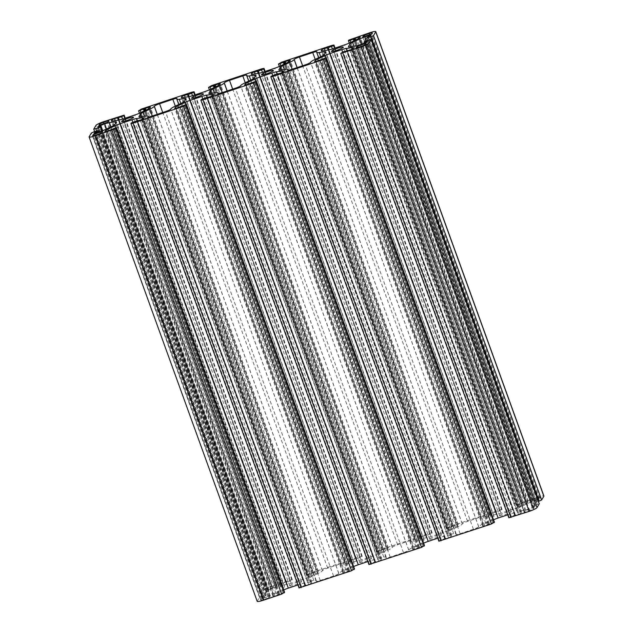 <?xml version="1.0" encoding="UTF-8"?>
<svg xmlns="http://www.w3.org/2000/svg" width="633" height="633" viewBox="0 0 633 633"><rect width="100%" height="100%" fill="white"/><g stroke="black" fill="none" stroke-linecap="round" stroke-linejoin="round"><path stroke-width="0.47" stroke-dasharray="3.17 2.37" d="M317.972 573.561L311.286 576.766A7.485 1.06 -19.9 0 0 308.627 578.451L307.147 580.912A7.485 1.06 -19.9 0 0 307.1 581.118A7.485 1.06 -19.9 0 0 308.587 581.229L313.818 580.445A12.47 1.764 160.1 0 1 316.294 580.627A12.47 1.764 160.1 0 1 316.223 580.975L316.168 581.07A4.993 0.704 -19.9 0 0 316.144 581.205A4.993 0.704 -19.9 0 0 320.258 580.453L333.551 576.014A4.993 0.704 -19.9 0 0 338.782 573.506L338.837 573.419A12.47 1.764 160.1 0 1 343.26 570.602L349.954 567.405A7.485 1.06 -19.9 0 0 352.605 565.712L354.092 563.259A7.485 1.06 -19.9 0 0 354.132 563.046A7.485 1.06 -19.9 0 0 352.644 562.943L347.414 563.726A12.47 1.764 160.1 0 1 344.938 563.536A12.47 1.764 160.1 0 1 345.009 563.188L345.064 563.101A4.993 0.704 -19.9 0 0 345.096 562.959A4.993 0.704 -19.9 0 0 340.973 563.71L327.688 568.149A4.993 0.704 -19.9 0 0 322.45 570.657L322.395 570.752A12.47 1.764 160.1 0 1 317.972 573.561L152.331 115.981M378.526 557.847L383.756 557.064A12.47 1.764 160.1 0 1 386.233 557.246A12.47 1.764 160.1 0 1 386.162 557.602L386.106 557.689A4.993 0.704 -19.9 0 0 386.083 557.831A4.993 0.704 -19.9 0 0 390.205 557.08L403.49 552.633A4.993 0.704 -19.9 0 0 408.72 550.132L408.776 550.037A12.47 1.764 160.1 0 1 413.199 547.229L419.893 544.024A7.485 1.06 -19.9 0 0 422.543 542.339L424.031 539.878A7.485 1.06 -19.9 0 0 424.07 539.672A7.485 1.06 -19.9 0 0 422.583 539.561L417.353 540.345A12.47 1.764 160.1 0 1 414.876 540.163A12.47 1.764 160.1 0 1 414.947 539.814L415.003 539.72A4.993 0.704 -19.9 0 0 415.034 539.577A4.993 0.704 -19.9 0 0 410.912 540.337L397.627 544.776A4.993 0.704 -19.9 0 0 392.389 547.276L392.333 547.371A12.47 1.764 160.1 0 1 387.91 550.188L381.224 553.384A7.485 1.06 -19.9 0 0 378.566 555.078L377.086 557.531A7.485 1.06 -19.9 0 0 377.046 557.736A7.485 1.06 -19.9 0 0 378.526 557.847L210.417 93.439M457.849 526.806L451.163 530.011A7.485 1.06 -19.9 0 0 448.504 531.696L447.025 534.149A7.485 1.06 -19.9 0 0 446.985 534.363A7.485 1.06 -19.9 0 0 448.473 534.474L453.703 533.69A12.47 1.764 160.1 0 1 456.179 533.872A12.47 1.764 160.1 0 1 456.1 534.22L456.053 534.315A4.993 0.704 -19.9 0 0 456.021 534.45A4.993 0.704 -19.9 0 0 460.144 533.698L473.429 529.259A4.993 0.704 -19.9 0 0 478.667 526.751L478.714 526.664A12.47 1.764 160.1 0 1 483.145 523.847L489.831 520.643A7.485 1.06 -19.9 0 0 492.49 518.957L493.969 516.504A7.485 1.06 -19.9 0 0 494.009 516.291A7.485 1.06 -19.9 0 0 492.521 516.18L487.291 516.963A12.47 1.764 160.1 0 1 484.815 516.781A12.47 1.764 160.1 0 1 484.886 516.433L484.941 516.346A4.993 0.704 -19.9 0 0 484.973 516.204A4.993 0.704 -19.9 0 0 480.851 516.955L467.565 521.394A4.993 0.704 -19.9 0 0 462.327 523.902L462.272 523.989A12.47 1.764 160.1 0 1 457.849 526.806L292.209 69.226M533.516 508.797L534.102 507.808L533.484 507.919L525.121 510.823L524.187 512.382L529.592 510.673A3.743 0.53 -19.9 0 0 533.516 508.797L365.399 44.389M539.783 498.408L540.368 497.443A3.743 0.53 -19.9 0 0 540.384 497.332A3.743 0.53 -19.9 0 0 537.298 497.902L531.736 499.872L530.802 501.431L539.783 498.408L371.666 34M269.381 597.536L270.315 595.977L269.698 596.096L262.117 598.628L260.749 599.973A3.743 0.53 -19.9 0 0 260.725 600.076A3.743 0.53 -19.9 0 0 263.819 599.514L269.381 597.536L101.264 133.128M275.988 586.585L276.922 585.027L271.525 586.736A3.743 0.53 -19.9 0 0 267.601 588.611L267.015 589.608L267.632 589.489L275.988 586.585L107.879 122.177M257.212 601.35A7.485 1.06 160.1 0 1 257.251 601.144L259.483 597.441L262.102 596.183L266.319 595.028L262.102 597.781L268.107 596.088A7.485 1.06 -19.9 0 0 273.298 594.015L280.387 590.629A7.485 1.06 -19.9 0 0 283.038 588.935L284.478 586.554A7.485 1.06 -19.9 0 0 284.518 586.348A7.485 1.06 -19.9 0 0 283.038 586.237L277.499 587.068A7.485 1.06 -19.9 0 0 272.799 588.302L266.24 590.874L265.876 591.483L268.978 590.636L268.574 591.325L261.856 593.556L264.103 589.782A7.485 1.06 160.1 0 1 271.953 586.023L292.256 579.551L289.835 581.141L282.658 583.017L280.039 584.267L279.557 585.066A7.485 1.06 -19.9 0 0 279.517 585.28A7.485 1.06 -19.9 0 0 281.005 585.39L286.535 584.56A7.485 1.06 -19.9 0 0 291.235 583.325L302.978 579.401A7.485 1.06 -19.9 0 0 308.168 577.328L315.258 573.941A7.485 1.06 -19.9 0 0 317.908 572.248L318.407 571.377L316.35 571.757L306.72 575.247L309.664 573.419L360.137 556.549L362.195 556.178L361.87 556.763L356.514 558.86L352.597 559.635L349.978 560.885L349.495 561.693A7.485 1.06 -19.9 0 0 349.456 561.898A7.485 1.06 -19.9 0 0 350.943 562.009L356.482 561.178A7.485 1.06 -19.9 0 0 361.174 559.944L372.916 556.019A7.485 1.06 -19.9 0 0 378.107 553.946L385.196 550.56A7.485 1.06 -19.9 0 0 387.847 548.874L388.346 548.004L386.288 548.376L376.659 551.873L379.602 550.045L430.076 533.168L432.133 532.796L431.809 533.39L426.452 535.478L422.535 536.262L419.924 537.512L419.434 538.311A7.485 1.06 -19.9 0 0 419.394 538.525A7.485 1.06 -19.9 0 0 420.882 538.628L426.42 537.805A7.485 1.06 -19.9 0 0 431.113 536.562L442.855 532.638A7.485 1.06 -19.9 0 0 448.053 530.573L455.135 527.178A7.485 1.06 -19.9 0 0 457.786 525.493L458.284 524.622L456.227 524.994L446.597 528.492L449.541 526.664L500.015 509.794L502.08 509.415L501.747 510.008L496.391 512.097L492.474 512.88L489.863 514.131L489.38 514.938A7.485 1.06 -19.9 0 0 489.333 515.143A7.485 1.06 -19.9 0 0 490.82 515.254L496.359 514.423A7.485 1.06 -19.9 0 0 501.051 513.189L512.793 509.264A7.485 1.06 -19.9 0 0 517.992 507.191L525.073 503.805A7.485 1.06 -19.9 0 0 527.724 502.111L528.223 501.241L526.165 501.621L518.19 504.817L516.544 505.118L516.868 504.541L537.726 497.19A7.485 1.06 160.1 0 1 543.905 496.058M538.382 501.439L534.814 502.325L539.015 499.627L533.01 501.328A7.485 1.06 -19.9 0 0 527.811 503.393L520.73 506.78A7.485 1.06 -19.9 0 0 518.079 508.473L516.639 510.855A7.485 1.06 -19.9 0 0 516.591 511.068A7.485 1.06 -19.9 0 0 518.079 511.171L523.618 510.348A7.485 1.06 -19.9 0 0 528.31 509.106L534.877 506.535L535.241 505.925L532.139 506.772L532.543 506.091L539.205 503.813M499.635 515.586A6.235 0.886 -19.9 0 0 499.603 515.76A6.235 0.886 -19.9 0 0 505.767 514.471A6.235 0.886 -19.9 0 0 511.329 511.511A6.235 0.886 -19.9 0 0 505.672 512.627A6.235 0.886 -19.9 0 0 499.635 515.586M359.758 562.341A6.235 0.886 -19.9 0 0 359.726 562.515A6.235 0.886 -19.9 0 0 365.89 561.226A6.235 0.886 -19.9 0 0 371.452 558.274A6.235 0.886 -19.9 0 0 365.795 559.382A6.235 0.886 -19.9 0 0 359.758 562.341M289.819 585.723A6.235 0.886 -19.9 0 0 289.787 585.897A6.235 0.886 -19.9 0 0 295.951 584.599A6.235 0.886 -19.9 0 0 301.514 581.648A6.235 0.886 -19.9 0 0 295.856 582.764A6.235 0.886 -19.9 0 0 289.819 585.723M429.696 538.968A6.235 0.886 -19.9 0 0 429.665 539.142A6.235 0.886 -19.9 0 0 435.828 537.844A6.235 0.886 -19.9 0 0 441.391 534.893A6.235 0.886 -19.9 0 0 435.733 536.009A6.235 0.886 -19.9 0 0 429.696 538.968M340.76 53.378L508.869 517.786L511.282 516.267L518.459 514.4L521.07 513.141L521.552 512.342A7.485 1.06 -19.9 0 0 521.6 512.137A7.485 1.06 -19.9 0 0 520.112 512.026L514.574 512.849A7.485 1.06 -19.9 0 0 509.881 514.091L507.753 514.803M493.542 519.804A7.485 1.06 -19.9 0 0 492.941 520.081L485.859 523.475A7.485 1.06 -19.9 0 0 483.208 525.161L482.71 526.031L484.767 525.659L494.349 522.122M270.813 76.759L438.93 541.168L441.336 539.648L448.512 537.773L451.131 536.523L451.614 535.724A7.485 1.06 -19.9 0 0 451.661 535.51A7.485 1.06 -19.9 0 0 450.174 535.399L444.635 536.23A7.485 1.06 -19.9 0 0 439.943 537.464L437.807 538.177M423.604 543.185A7.485 1.06 -19.9 0 0 423.002 543.462L415.921 546.849A7.485 1.06 -19.9 0 0 413.27 548.542L412.771 549.412L414.829 549.033L424.411 545.504M200.875 100.133L368.992 564.549L371.397 563.022L378.574 561.155L381.193 559.896L381.675 559.097A7.485 1.06 -19.9 0 0 381.723 558.892A7.485 1.06 -19.9 0 0 380.235 558.781L374.696 559.612A7.485 1.06 -19.9 0 0 370.004 560.846L367.868 561.558M353.657 566.559A7.485 1.06 -19.9 0 0 353.064 566.836L345.982 570.23A7.485 1.06 -19.9 0 0 343.323 571.915L342.825 572.786L344.89 572.414L354.472 568.885M130.936 123.514L299.053 587.922L301.458 586.403L308.635 584.528L311.254 583.278L311.737 582.479A7.485 1.06 -19.9 0 0 311.784 582.265A7.485 1.06 -19.9 0 0 310.297 582.154L304.758 582.985A7.485 1.06 -19.9 0 0 300.066 584.227L297.929 584.939M283.719 589.94A7.485 1.06 -19.9 0 0 283.125 590.217L276.043 593.612A7.485 1.06 -19.9 0 0 273.385 595.297L272.886 596.167L274.951 595.788L284.526 592.259M311.286 576.766L144.561 116.203M308.627 578.451L141.468 116.67M307.147 580.912L139.157 116.844M308.587 581.229L140.479 116.82M313.818 580.445L145.709 116.037M316.223 580.975L148.233 116.907M316.168 581.07L148.138 116.883M320.258 580.453L152.149 116.045M333.551 576.014L165.435 111.606M338.782 573.506L170.673 109.098M338.837 573.419L170.728 109.011M343.26 570.602L175.151 106.194M383.756 557.064L215.647 92.655M386.162 557.602L218.171 93.534M386.106 557.689L218.076 93.51M390.205 557.08L222.088 92.663M403.49 552.633L235.373 88.224M408.72 550.132L240.611 85.724M408.776 550.037L240.667 85.629M413.199 547.229L245.09 82.812M419.893 544.024L251.776 79.616M422.543 542.339L254.434 77.922M424.031 539.878L255.914 75.469M422.583 539.561L255.083 76.846M451.163 530.011L284.439 69.448M448.504 531.696L281.345 69.915M447.025 534.149L279.034 70.081M448.473 534.474L280.356 70.057M453.703 533.69L285.586 69.274M456.1 534.22L288.11 70.152M456.053 534.315L288.015 70.128M460.144 533.698L292.027 69.29M473.429 529.259L305.312 64.851M478.667 526.751L310.55 62.343M478.714 526.664L310.605 62.248M483.145 523.847L315.028 59.439M534.102 507.824L365.985 43.416L534.102 507.808M533.484 507.919L365.581 44.088M525.904 510.451L358.262 47.34M525.121 510.823L357.439 47.61M540.368 497.443L372.251 33.027M537.298 497.902L369.656 34.783M532.519 499.492L364.869 36.382M531.736 499.872L364.054 36.659M270.307 596.001L102.198 131.593L270.315 595.977M269.698 596.096L101.794 132.257M262.117 598.628L94.459 135.478M261.334 599L93.613 135.676M276.922 585.05L108.805 120.634L276.922 585.027M276.305 585.137L108.401 121.307M271.525 586.736L103.883 123.625M267.601 588.611L99.777 124.994M271.953 586.023L103.844 121.615M264.103 589.782L95.987 125.374M290.199 579.931L122.082 115.515M292.24 579.622L125.215 118.213M291.932 580.144L124.764 118.363M289.835 581.141L122.573 119.091M286.575 582.233L119.241 120.001M285.958 582.328L118.64 120.112M286.187 581.949L118.07 117.54M285.57 582.043L118.371 120.159M282.658 583.017L115.277 120.618M280.039 584.267L112.358 121.038M279.557 585.066L111.566 120.998M281.005 585.39L112.888 120.974M286.535 584.56L118.426 120.151M291.235 583.325L123.118 118.909M302.978 579.401L134.861 114.984M308.168 577.328L140.059 112.919M315.258 573.941L147.141 109.525M317.908 572.248L149.792 107.839M318.391 571.449L150.274 107.04M316.35 571.757L148.723 108.694M313.43 572.73L145.962 110.095M312.647 573.102L145.179 110.466M312.417 573.482L144.862 110.617M311.634 573.862L144.079 110.989M308.366 574.946L140.961 112.484M306.736 575.191L138.619 110.783M307.045 574.677L138.936 110.261M309.664 573.419L141.547 109.011M360.137 556.549L192.021 92.141M362.187 556.241L195.154 94.831M361.87 556.763L194.703 94.982M359.773 557.768L192.511 95.71M356.514 558.86L189.188 96.62M355.896 558.947L188.579 96.738M356.126 558.567L188.009 94.159M355.509 558.662L188.31 96.778M352.597 559.635L185.216 97.245M349.978 560.885L182.296 97.664M349.495 561.693L181.505 97.624M350.943 562.009L182.826 97.601M356.482 561.178L188.365 96.77M361.174 559.944L193.057 95.536M372.916 556.019L204.799 91.611M378.107 553.946L209.998 89.538M385.196 550.56L217.079 86.151M387.847 548.874L219.73 84.458M388.33 548.067L220.221 83.659M386.288 548.376L218.662 85.313M383.369 549.349L215.9 86.713M382.585 549.729L215.117 87.093M382.356 550.101L214.801 87.235M381.572 550.481L214.017 87.615M378.312 551.572L210.9 89.111M376.675 551.818L208.558 87.401M376.983 551.296L208.874 86.887M379.602 550.045L211.493 85.629M430.076 533.168L261.959 68.76M432.125 532.867L265.092 71.458M431.809 533.39L264.649 71.6M429.712 534.387L262.45 72.336M426.452 535.478L259.126 73.246M425.835 535.573L258.517 73.357L425.835 535.589M426.064 535.194L257.947 70.785L426.072 535.17M425.455 535.281L258.248 73.396M422.535 536.262L255.154 73.863M419.924 537.512L252.235 74.283M419.434 538.311L251.443 74.243M420.882 538.628L252.765 74.219M426.42 537.805L258.304 73.388M431.113 536.562L262.996 72.154M442.855 532.638L274.738 68.229M448.053 530.573L279.936 66.164M455.135 527.178L287.018 62.77M457.786 525.493L289.677 61.085M458.268 524.694L290.159 60.277M456.227 524.994L288.601 61.939M453.315 525.976L285.839 63.332M452.524 526.347L285.056 63.711M452.294 526.727L284.739 63.862M451.511 527.099L283.956 64.234M448.251 528.191L280.838 65.729M446.613 528.436L278.496 64.028M446.93 527.914L278.813 63.506M449.541 526.664L281.432 62.256M500.015 509.794L331.906 45.386M502.064 509.486L335.031 48.076M501.747 510.008L334.588 48.227M499.651 511.013L332.396 48.955M496.391 512.097L329.065 49.865M495.774 512.192L328.456 49.975L495.774 512.216M496.003 511.812L327.894 47.404L496.011 511.796M495.394 511.907L328.195 50.023M492.474 512.88L325.093 50.482M489.863 514.131L322.173 50.901M489.38 514.938L321.39 50.869M490.82 515.254L322.703 50.846M496.359 514.423L328.242 50.015M501.051 513.189L332.934 48.773M512.793 509.264L344.676 44.848M517.992 507.191L349.875 42.783M525.073 503.805L356.957 39.388M527.724 502.111L359.615 37.703M528.207 501.312L360.098 36.904M526.165 501.621L358.539 38.558M523.254 502.594L355.778 39.958M522.462 502.966L354.994 40.33M522.241 503.346L354.686 40.48M521.45 503.726L353.894 40.86M518.19 504.817L350.777 42.348M516.552 505.063L348.435 40.647M516.868 504.541L348.751 40.124M519.479 503.29L351.37 38.874M537.726 497.19L369.609 32.781M536.444 502.08L369.11 39.816M534.814 502.325L366.697 37.917M535.209 501.668L367.093 37.252M535.993 501.289L367.884 36.88M537.86 500.663L369.743 36.255M538.643 500.292L370.534 35.883M539 499.698L370.891 35.29M536.958 500.007L369.15 36.453M533.01 501.328L366.285 40.757M527.811 503.393L361.601 44.231M520.73 506.78L353.989 46.162M518.079 508.473L350.888 46.628M516.639 510.855L348.648 46.787M518.079 511.171L349.962 46.763M523.618 510.348L355.501 45.932M528.31 509.106L360.201 44.698M532.258 507.793L364.141 43.376M534.877 506.535L366.76 42.126M535.233 505.949L367.116 41.533M534.616 506.036L366.713 42.189M532.757 506.661L364.94 43.091M364.363 43.305L532.139 506.772L364.371 43.297M532.543 506.091L364.426 41.675M534.632 505.087L366.523 40.678M537.195 504.232L369.086 39.824M181.837 102.989L349.954 567.405M322.395 570.752L157.19 114.359M322.45 570.657L157.269 114.336M327.688 568.149L162.744 112.5M340.973 563.71L175.325 106.107M345.064 563.101L176.947 98.685M345.009 563.188L176.9 98.78M347.414 563.726L180.809 103.48M352.644 562.943L185.145 100.22M354.092 563.259L185.975 98.851M352.605 565.712L184.496 101.304M250.747 80.106L417.353 540.345M377.086 557.531L209.096 93.462M378.566 555.078L211.406 93.288M381.224 553.384L214.5 92.829M387.91 550.188L222.27 92.608M392.333 547.371L227.128 90.986M392.389 547.276L227.207 90.954M397.627 544.776L232.683 89.126M410.912 540.337L245.264 82.733M415.003 539.72L246.894 75.311M414.947 539.814L246.838 75.398M321.714 56.234L489.831 520.643M462.272 523.989L297.067 67.604M462.327 523.902L297.146 67.581M467.565 521.394L302.621 65.745M480.851 516.955L315.202 59.352M484.941 516.346L316.832 51.93M484.886 516.433L316.777 52.025M487.291 516.963L320.686 56.725M492.521 516.18L325.022 53.465M493.969 516.504L325.853 52.088M492.49 518.957L324.373 54.549M356.094 47.989L524.195 512.366L356.078 47.973M529.592 510.673L361.475 46.264M524.804 512.271L356.696 47.863M362.701 37.03L530.802 501.407L362.685 37.023M538.992 498.788L370.883 34.372M531.419 501.32L363.302 36.904M92.695 135.731L260.749 599.973M268.598 597.916L100.481 133.508M263.819 599.514L95.702 135.098M98.914 125.207L267.015 589.584L98.898 125.192M275.205 586.957L107.096 122.549M267.632 589.489L99.516 125.081M509.185 517.272L341.068 52.855M511.282 516.267L343.165 51.859M514.542 515.175L346.425 50.767M347.185 51.036L515.159 515.064L347.177 51.036M514.93 515.46L346.829 51.083M515.539 515.373L347.43 50.957M518.459 514.4L350.342 49.983M521.07 513.141L352.961 48.733M521.552 512.342L353.443 47.934M520.112 512.026L352.526 49.065M514.574 512.849L347.375 50.972M509.881 514.091L342.627 52.048M492.941 520.081L325.591 57.777M485.859 523.475L318.336 60.681M483.208 525.161L315.4 61.599M482.726 525.96L314.648 61.67M484.767 525.659L316.65 61.243M487.679 524.686L319.57 60.27M488.47 524.306L320.353 59.898M488.692 523.926L320.583 59.518M489.483 523.554L321.366 59.138M492.743 522.462L324.634 58.054M439.247 540.645L271.13 76.237M441.336 539.648L273.227 75.232M444.603 538.556L276.486 74.14M445.213 538.461L277.23 74.417M444.991 538.841L276.89 74.465M445.6 538.746L277.491 74.338M448.512 537.773L280.403 73.365M451.131 536.523L283.022 72.115M451.614 535.724L283.505 71.307M450.174 535.399L282.587 72.439M444.635 536.23L277.436 74.354M439.943 537.464L272.688 75.43M423.002 543.462L255.653 81.151M415.921 546.849L248.397 84.062M413.27 548.542L245.462 84.98M412.779 549.341L244.71 85.044M414.829 549.033L246.712 84.624M417.74 548.059L249.631 83.651M418.524 547.687L250.415 83.271M418.753 547.308L250.644 82.899M419.544 546.928L251.428 82.519M422.804 545.836L254.688 81.428M369.308 564.027L201.191 99.61M371.397 563.022L203.288 98.613M374.665 561.93L206.548 97.522M375.274 561.843L207.292 97.791L375.282 561.819M206.928 97.83L375.045 562.239L206.944 97.838M375.662 562.128L207.545 97.719M378.574 561.155L210.465 96.738M381.193 559.896L213.076 95.488M381.675 559.097L213.566 94.689M380.235 558.781L212.641 95.82M374.696 559.612L207.497 97.735M370.004 560.846L202.742 98.803M353.064 566.836L185.714 104.532M345.982 570.23L178.451 107.444M343.323 571.915L175.523 108.354M342.841 572.723L174.771 108.425M344.89 572.414L176.773 108.006M347.802 571.441L179.685 107.024M348.585 571.061L180.476 106.653M348.815 570.681L180.706 106.273M349.598 570.309L181.489 105.901M352.866 569.217L184.749 104.809M299.369 587.4L131.253 122.992M301.458 586.403L133.349 121.987M304.726 585.311L136.609 120.903M305.335 585.216L137.353 121.172L305.343 585.201M305.106 585.596L137.005 121.219L305.106 585.62M305.723 585.501L137.606 121.093M308.635 584.528L140.526 120.12M311.254 583.278L143.137 118.869M311.737 582.479L143.62 118.062M310.297 582.154L142.702 119.194M304.758 582.985L137.559 121.109M300.066 584.227L132.803 122.185M283.125 590.217L115.776 127.913M276.043 593.612L108.512 130.817M273.385 595.297L105.576 131.735M272.902 596.096L104.833 131.799M274.951 595.788L106.835 131.379M277.863 594.814L109.746 130.406M278.647 594.442L110.538 130.034M278.876 594.063L110.759 129.654M279.659 593.691L111.55 129.274M282.927 592.599L114.81 128.183M257.251 601.144L89.134 136.728M259.483 597.441L91.374 133.025M262.102 596.183L93.985 131.775M264.665 595.329L96.556 130.92L263.914 593.176M266.303 595.083L98.708 132.107M265.907 595.748L98.139 132.297M265.116 596.12L97.316 132.566M263.257 596.745L95.448 133.183M262.466 597.117L94.602 133.389M262.109 597.71L94.04 133.413M264.159 597.41L96.042 132.993M268.107 596.088L99.99 131.672M273.298 594.015L105.189 129.607M280.387 590.629L112.27 126.22M283.038 588.935L114.921 124.527M284.478 586.554L116.361 122.145M283.038 586.237L115.53 123.522M277.499 587.068L110.91 126.869M272.799 588.302L106.526 128.966M268.859 589.624L102.72 130.675M266.24 590.874L98.313 126.988M265.884 591.467L97.783 127.091M266.493 591.372L98.384 126.964M268.36 590.747L100.243 126.339M268.978 590.66L102.499 130.77L268.978 590.636M268.574 591.325L101.937 130.984M266.477 592.322L99.753 131.751M261.872 593.485L93.755 129.077M307.1 581.118L138.991 116.709M316.294 580.627L148.439 116.923M316.144 581.205L148.027 116.796M386.233 557.246L218.377 93.542M386.083 557.831L217.966 93.423M424.07 539.672L255.954 75.264M446.985 534.363L278.868 69.954M456.179 533.872L288.316 70.168M456.021 534.45L287.904 70.041M540.384 497.332L372.275 32.924M292.256 579.551L125.247 118.197M285.958 582.352L118.624 120.12M286.187 581.925L118.078 117.516M279.517 585.28L111.4 120.863M318.407 571.377L150.29 106.969M306.72 575.247L139.458 113.196M362.195 556.178L195.193 94.823M355.896 558.971L188.571 96.738M356.134 558.551L188.017 94.135M349.456 561.898L181.339 97.49M388.346 548.004L220.229 83.588M376.659 551.873L209.396 89.815M432.133 532.796L265.132 71.442M419.394 538.525L251.277 74.108M458.284 524.622L290.175 60.214M446.597 528.492L279.343 66.441M502.08 509.415L335.071 48.061M489.333 515.143L321.216 50.735M528.223 501.241L360.114 36.833M516.544 505.118L349.281 43.06M534.798 502.38L367.544 40.338M539.015 499.627L370.898 35.219M516.591 511.068L348.482 46.652M535.241 505.925L367.124 41.517M511.329 511.511L343.213 47.103M499.603 515.76L331.486 51.352M371.452 558.274L203.335 93.858M359.726 562.515L191.609 98.107M301.514 581.648L133.397 117.24M289.787 585.897L121.671 121.489M441.391 534.893L273.274 70.485M429.665 539.142L261.548 74.726M345.096 562.959L176.979 98.55M344.938 563.536L178.759 104.469M354.132 563.046L186.015 98.637M377.046 557.736L208.93 93.328M415.034 539.577L246.917 75.169M414.876 540.163L248.698 81.087M484.973 516.204L316.856 51.795M484.815 516.781L318.636 57.706M494.009 516.291L325.9 51.882M260.725 600.076L92.616 135.668M514.922 515.484L346.813 51.075M521.6 512.137L353.483 47.72M482.71 526.031L314.593 61.623M445.221 538.438L277.246 74.409M444.983 538.865L276.866 74.449M451.661 535.51L283.544 71.102M412.771 549.412L244.654 84.996M381.723 558.892L213.606 94.475M342.825 572.786L174.716 108.378M311.784 582.265L143.667 117.857M272.886 596.167L104.777 131.759M266.319 595.028L98.74 132.091M262.102 597.781L93.985 133.373M284.518 586.348L116.409 121.932M265.876 591.483L97.759 127.075M261.856 593.556L94.618 131.561"/><path stroke-width="0.95" d="M149.855 109.153L143.169 112.358A7.485 1.06 -19.9 0 0 140.51 114.043L139.031 116.496A7.485 1.06 -19.9 0 0 138.991 116.709A7.485 1.06 -19.9 0 0 140.479 116.82L145.709 116.037A12.47 1.764 160.1 0 1 148.185 116.219A12.47 1.764 160.1 0 1 148.114 116.567L148.059 116.654A4.993 0.704 -19.9 0 0 148.027 116.796A4.993 0.704 -19.9 0 0 152.149 116.045L165.435 111.606A4.993 0.704 -19.9 0 0 170.673 109.098L170.728 109.011A12.47 1.764 160.1 0 1 175.151 106.194L181.837 102.989A7.485 1.06 -19.9 0 0 184.496 101.304L185.975 98.851A7.485 1.06 -19.9 0 0 186.015 98.637A7.485 1.06 -19.9 0 0 184.527 98.526L179.297 99.31A12.47 1.764 160.1 0 1 176.821 99.128A12.47 1.764 160.1 0 1 176.9 98.78L176.947 98.685A4.993 0.704 -19.9 0 0 176.979 98.55A4.993 0.704 -19.9 0 0 172.856 99.302L159.571 103.741A4.993 0.704 -19.9 0 0 154.333 106.249L154.286 106.336A12.47 1.764 160.1 0 1 149.855 109.153L152.331 115.981M210.417 93.439L215.647 92.655A12.47 1.764 160.1 0 1 218.124 92.837A12.47 1.764 160.1 0 1 218.053 93.186L217.997 93.28A4.993 0.704 -19.9 0 0 217.966 93.423A4.993 0.704 -19.9 0 0 222.088 92.663L235.373 88.224A4.993 0.704 -19.9 0 0 240.611 85.724L240.667 85.629A12.47 1.764 160.1 0 1 245.09 82.812L251.776 79.616A7.485 1.06 -19.9 0 0 254.434 77.922L255.914 75.469A7.485 1.06 -19.9 0 0 255.954 75.264A7.485 1.06 -19.9 0 0 254.474 75.153L249.244 75.936A12.47 1.764 160.1 0 1 246.767 75.754A12.47 1.764 160.1 0 1 246.838 75.398L246.894 75.311A4.993 0.704 -19.9 0 0 246.917 75.169A4.993 0.704 -19.9 0 0 242.795 75.92L229.51 80.367A4.993 0.704 -19.9 0 0 224.28 82.868L224.224 82.963A12.47 1.764 160.1 0 1 219.801 85.772L213.107 88.976A7.485 1.06 -19.9 0 0 210.457 90.661L208.969 93.122A7.485 1.06 -19.9 0 0 208.93 93.328A7.485 1.06 -19.9 0 0 210.417 93.439M289.74 62.398L283.046 65.595A7.485 1.06 -19.9 0 0 280.395 67.288L278.908 69.741A7.485 1.06 -19.9 0 0 278.868 69.954A7.485 1.06 -19.9 0 0 280.356 70.057L285.586 69.274A12.47 1.764 160.1 0 1 288.062 69.464A12.47 1.764 160.1 0 1 287.991 69.812L287.936 69.899A4.993 0.704 -19.9 0 0 287.904 70.041A4.993 0.704 -19.9 0 0 292.027 69.29L305.312 64.851A4.993 0.704 -19.9 0 0 310.55 62.343L310.605 62.248A12.47 1.764 160.1 0 1 315.028 59.439L321.714 56.234A7.485 1.06 -19.9 0 0 324.373 54.549L325.853 52.088A7.485 1.06 -19.9 0 0 325.9 51.882A7.485 1.06 -19.9 0 0 324.413 51.771L319.182 52.555A12.47 1.764 160.1 0 1 316.706 52.373A12.47 1.764 160.1 0 1 316.777 52.025L316.832 51.93A4.993 0.704 -19.9 0 0 316.856 51.795A4.993 0.704 -19.9 0 0 312.742 52.547L299.449 56.986A4.993 0.704 -19.9 0 0 294.218 59.494L294.163 59.581A12.47 1.764 160.1 0 1 289.74 62.398L292.209 69.226M365.399 44.389L365.985 43.392L365.368 43.511L357.012 46.415L356.078 47.973L361.475 46.264A3.743 0.53 -19.9 0 0 365.399 44.389M371.666 34L372.251 33.027A3.743 0.53 -19.9 0 0 372.275 32.924A3.743 0.53 -19.9 0 0 369.181 33.486L363.619 35.464L362.685 37.023L371.666 34M101.264 133.128L102.198 131.593L101.581 131.68L94.008 134.212L92.632 135.557A3.743 0.53 -19.9 0 0 92.616 135.668A3.743 0.53 -19.9 0 0 95.702 135.098L101.264 133.128M107.879 122.177L108.813 120.618L103.408 122.327A3.743 0.53 -19.9 0 0 99.484 124.203L98.898 125.192L99.516 125.081L107.879 122.177M95.987 125.374A7.485 1.06 160.1 0 1 103.844 121.615L124.147 115.143L121.718 116.733L114.541 118.6L111.93 119.859L111.448 120.658A7.485 1.06 -19.9 0 0 111.4 120.863A7.485 1.06 -19.9 0 0 112.888 120.974L118.426 120.151A7.485 1.06 -19.9 0 0 123.118 118.909L134.861 114.984A7.485 1.06 -19.9 0 0 140.059 112.919L147.141 109.525A7.485 1.06 -19.9 0 0 149.792 107.839L150.29 106.969L148.233 107.341L138.611 110.838L141.547 109.011L192.021 92.141L194.086 91.761L193.753 92.355L188.397 94.444L184.488 95.227L181.869 96.477L181.386 97.276A7.485 1.06 -19.9 0 0 181.339 97.49A7.485 1.06 -19.9 0 0 182.826 97.601L188.365 96.77A7.485 1.06 -19.9 0 0 193.057 95.536L204.799 91.611A7.485 1.06 -19.9 0 0 209.998 89.538L217.079 86.151A7.485 1.06 -19.9 0 0 219.73 84.458L220.229 83.588L218.171 83.967L208.55 87.465L211.493 85.629L261.959 68.76L264.024 68.388L263.692 68.973L258.335 71.07L254.426 71.846L251.807 73.104L251.325 73.903A7.485 1.06 -19.9 0 0 251.277 74.108A7.485 1.06 -19.9 0 0 252.765 74.219L258.304 73.388A7.485 1.06 -19.9 0 0 262.996 72.154L274.738 68.229A7.485 1.06 -19.9 0 0 279.936 66.164L287.018 62.77A7.485 1.06 -19.9 0 0 289.677 61.085L290.175 60.214L288.11 60.586L278.488 64.083L281.432 62.256L331.906 45.386L333.963 45.006L333.631 45.6L328.274 47.689L324.365 48.472L321.746 49.722L321.263 50.521A7.485 1.06 -19.9 0 0 321.216 50.735A7.485 1.06 -19.9 0 0 322.703 50.846L328.242 50.015A7.485 1.06 -19.9 0 0 332.934 48.773L344.676 44.848A7.485 1.06 -19.9 0 0 349.875 42.783L356.957 39.388A7.485 1.06 -19.9 0 0 359.615 37.703L360.114 36.833L358.049 37.212L350.073 40.401L348.427 40.702L348.751 40.124L369.609 32.781A7.485 1.06 160.1 0 1 375.788 31.65A7.485 1.06 160.1 0 1 375.749 31.856L373.517 35.559L370.898 36.817L366.681 37.972L370.898 35.219L364.893 36.912A7.485 1.06 -19.9 0 0 359.702 38.985L352.613 42.371A7.485 1.06 -19.9 0 0 349.962 44.065L348.522 46.446A7.485 1.06 -19.9 0 0 348.482 46.652A7.485 1.06 -19.9 0 0 349.962 46.763L355.501 45.932A7.485 1.06 -19.9 0 0 360.201 44.698L366.76 42.126L367.124 41.517L364.022 42.364L364.426 41.675L371.144 39.444L368.897 43.218A7.485 1.06 160.1 0 1 361.047 46.977L340.744 53.449L343.165 51.859L350.342 49.983L352.961 48.733L353.443 47.934A7.485 1.06 -19.9 0 0 353.483 47.72A7.485 1.06 -19.9 0 0 351.995 47.61L346.465 48.44A7.485 1.06 -19.9 0 0 341.765 49.675L330.022 53.599A7.485 1.06 -19.9 0 0 324.832 55.672L317.742 59.059A7.485 1.06 -19.9 0 0 315.092 60.752L314.593 61.623L316.65 61.243L326.28 57.753L323.336 59.581L272.863 76.451L270.805 76.822L271.13 76.237L276.486 74.14L280.403 73.365L283.022 72.115L283.505 71.307A7.485 1.06 -19.9 0 0 283.544 71.102A7.485 1.06 -19.9 0 0 282.057 70.991L276.518 71.822A7.485 1.06 -19.9 0 0 271.826 73.056L260.084 76.981A7.485 1.06 -19.9 0 0 254.893 79.054L247.804 82.44A7.485 1.06 -19.9 0 0 245.153 84.126L244.654 84.996L246.712 84.624L256.341 81.127L253.398 82.955L202.924 99.832L200.867 100.204L201.191 99.61L206.548 97.522L210.465 96.738L213.076 95.488L213.566 94.689A7.485 1.06 -19.9 0 0 213.606 94.475A7.485 1.06 -19.9 0 0 212.118 94.372L206.58 95.195A7.485 1.06 -19.9 0 0 201.887 96.438L190.145 100.362A7.485 1.06 -19.9 0 0 184.947 102.427L177.865 105.822A7.485 1.06 -19.9 0 0 175.214 107.507L174.716 108.378L176.773 108.006L186.403 104.508L183.459 106.336L132.985 123.206L130.92 123.585L131.253 122.992L136.609 120.903L140.526 120.12L143.137 118.869L143.62 118.062A7.485 1.06 -19.9 0 0 143.667 117.857A7.485 1.06 -19.9 0 0 142.18 117.746L136.641 118.577A7.485 1.06 -19.9 0 0 131.949 119.811L120.207 123.736A7.485 1.06 -19.9 0 0 115.008 125.809L107.927 129.195A7.485 1.06 -19.9 0 0 105.276 130.889L104.777 131.759L106.835 131.379L114.81 128.183L116.456 127.882L116.132 128.459L95.274 135.81A7.485 1.06 160.1 0 1 89.095 136.942A7.485 1.06 160.1 0 1 89.134 136.728L91.374 133.025L93.985 131.775L98.202 130.62L93.985 133.373L99.99 131.672A7.485 1.06 -19.9 0 0 105.189 129.607L112.27 126.22A7.485 1.06 -19.9 0 0 114.921 124.527L116.361 122.145A7.485 1.06 -19.9 0 0 116.409 121.932A7.485 1.06 -19.9 0 0 114.921 121.829L109.382 122.652A7.485 1.06 -19.9 0 0 104.69 123.894L98.123 126.465L97.759 127.075L100.861 126.228L98.368 127.913L93.739 129.148L95.987 125.374M375.788 31.65L543.905 496.058A7.485 1.06 160.1 0 1 543.866 496.272L541.626 499.975L538.382 501.439M539.205 503.813L537.013 507.626A7.485 1.06 160.1 0 1 529.156 511.385L508.869 517.786M331.526 51.178A6.235 0.886 -19.9 0 0 331.486 51.352A6.235 0.886 -19.9 0 0 337.65 50.054A6.235 0.886 -19.9 0 0 343.213 47.103A6.235 0.886 -19.9 0 0 337.563 48.219A6.235 0.886 -19.9 0 0 331.526 51.178M191.649 97.933A6.235 0.886 -19.9 0 0 191.609 98.107A6.235 0.886 -19.9 0 0 197.773 96.817A6.235 0.886 -19.9 0 0 203.335 93.858A6.235 0.886 -19.9 0 0 197.678 94.974A6.235 0.886 -19.9 0 0 191.649 97.933M121.702 121.307A6.235 0.886 -19.9 0 0 121.671 121.489A6.235 0.886 -19.9 0 0 127.834 120.191A6.235 0.886 -19.9 0 0 133.397 117.24A6.235 0.886 -19.9 0 0 127.739 118.355A6.235 0.886 -19.9 0 0 121.702 121.307M261.587 74.552A6.235 0.886 -19.9 0 0 261.548 74.726A6.235 0.886 -19.9 0 0 267.712 73.436A6.235 0.886 -19.9 0 0 273.274 70.485A6.235 0.886 -19.9 0 0 267.617 71.592A6.235 0.886 -19.9 0 0 261.587 74.552M507.753 514.803L498.139 518.016A7.485 1.06 -19.9 0 0 493.542 519.804M494.349 522.122L491.453 523.989L438.93 541.168M437.807 538.177L428.201 541.389A7.485 1.06 -19.9 0 0 423.604 543.185M424.411 545.504L421.507 547.371L368.992 564.549M367.868 561.558L358.262 564.771A7.485 1.06 -19.9 0 0 353.657 566.559M354.472 568.885L351.568 570.744L299.053 587.922M297.929 584.939L288.324 588.152A7.485 1.06 -19.9 0 0 283.719 589.94M284.526 592.259L281.63 594.126L263.391 600.219A7.485 1.06 160.1 0 1 257.212 601.35L89.095 136.942M144.561 116.203L143.169 112.358M141.468 116.67L140.51 114.043M255.083 76.846L254.474 75.153M284.439 69.448L283.046 65.595M281.345 69.915L280.395 67.288M365.581 44.088L365.368 43.511M358.262 47.34L357.795 46.043M357.439 47.61L357.012 46.415M369.656 34.783L369.181 33.486M364.869 36.382L364.402 35.084M364.054 36.659L363.619 35.464M101.794 132.257L101.581 131.68M94.459 135.478L94.008 134.212M93.613 135.676L93.217 134.592M108.401 121.307L108.196 120.729M103.883 123.625L103.408 122.327M99.777 124.994L99.484 124.203M125.215 118.213L124.131 115.214M124.764 118.363L123.815 115.728M122.573 119.091L121.718 116.733M119.241 120.001L118.458 117.825M118.64 120.112L117.857 117.952L118.624 120.12M118.371 120.159L117.461 117.627M115.277 120.618L114.541 118.6M112.358 121.038L111.93 119.859M148.723 108.694L148.233 107.341M145.962 110.095L145.321 108.314M145.179 110.466L144.53 108.694M144.862 110.617L144.308 109.074M144.079 110.989L143.517 109.446M140.961 112.484L140.257 110.538M195.154 94.831L194.07 91.832M194.703 94.982L193.753 92.355M192.511 95.71L191.664 93.352M189.188 96.62L188.397 94.444M188.579 96.738L187.795 94.57M188.31 96.778L187.4 94.254M185.216 97.245L184.488 95.227M182.296 97.664L181.869 96.477M218.662 85.313L218.171 83.967M215.9 86.713L215.26 84.941M215.117 87.093L214.476 85.313M214.801 87.235L214.247 85.692M214.017 87.615L213.456 86.072M210.9 89.111L210.196 87.164M265.092 71.458L264.008 68.451M264.649 71.6L263.692 68.973M262.45 72.336L261.603 69.978M259.126 73.246L258.335 71.07M257.718 71.181L258.509 73.357L257.734 71.197M258.248 73.396L257.338 70.872M255.154 73.863L254.426 71.846M252.235 74.283L251.807 73.104M288.601 61.939L288.11 60.586M285.839 63.332L285.198 61.559M285.056 63.711L284.415 61.939M284.739 63.862L284.185 62.319M283.956 64.234L283.402 62.691M280.838 65.729L280.134 63.783M335.031 48.076L333.947 45.078M334.588 48.227L333.631 45.6M332.396 48.955L331.542 46.597M329.065 49.865L328.274 47.689M327.657 47.799L328.448 49.983L327.672 47.815M328.195 50.023L327.277 47.499M325.093 50.482L324.365 48.472M322.173 50.901L321.746 49.722M358.539 38.558L358.049 37.212M355.778 39.958L355.137 38.186M354.994 40.33L354.353 38.558M354.686 40.48L354.124 38.937M353.894 40.86L353.341 39.309M350.777 42.348L350.073 40.401M543.866 496.272L375.749 31.856M541.626 499.975L373.517 35.559M539.015 501.225L370.898 36.817M369.11 39.816L368.335 37.671M369.15 36.453L368.841 35.59M366.285 40.757L364.893 36.912M361.601 44.231L359.702 38.985M353.989 46.162L352.613 42.371M350.888 46.628L349.962 44.065M366.713 42.189L366.507 41.628M364.94 43.091L364.64 42.253M364.371 43.297L364.038 42.379M539.245 503.923L371.128 39.515M368.897 43.218L537.013 507.626M157.19 114.359L154.286 106.336M157.269 114.336L154.333 106.249M162.744 112.5L159.571 103.741M175.325 106.107L172.856 99.302M180.809 103.48L179.297 99.31M185.145 100.22L184.527 98.526M249.244 75.936L250.747 80.106M211.406 93.288L210.457 90.661M214.5 92.829L213.107 88.976M222.27 92.608L219.801 85.772M227.128 90.986L224.224 82.963M227.207 90.954L224.28 82.868M232.683 89.126L229.51 80.367M245.264 82.733L242.795 75.92M297.067 67.604L294.163 59.581M297.146 67.581L294.218 59.494M302.621 65.745L299.449 56.986M315.202 59.352L312.742 52.547M320.686 56.725L319.182 52.555M325.022 53.465L324.413 51.771M529.156 511.385L361.047 46.977M510.918 517.485L342.801 53.069M352.526 49.065L351.995 47.61M347.375 50.972L346.465 48.44M342.627 52.048L341.765 49.675M498.139 518.016L330.022 53.599M325.591 57.777L324.832 55.672M318.336 60.681L317.742 59.059M315.4 61.599L315.092 60.752M494.381 522.217L326.264 57.809M494.064 522.739L325.955 58.323M491.453 523.989L323.336 59.581M440.979 540.859L272.863 76.451M282.587 72.439L282.057 70.991M277.436 74.354L276.518 71.822M272.688 75.43L271.826 73.056M428.201 541.389L260.084 76.981M255.653 81.151L254.893 79.054M248.397 84.062L247.804 82.44M245.462 84.98L245.153 84.126M424.442 545.599L256.325 81.182M424.126 546.113L256.017 81.704M421.507 547.371L253.398 82.955M371.041 564.24L202.924 99.832M212.641 95.82L212.118 94.372M207.497 97.735L206.58 95.195M202.742 98.803L201.887 96.438M358.262 564.771L190.145 100.362M185.714 104.532L184.947 102.427M178.451 107.444L177.865 105.822M175.523 108.354L175.214 107.507M354.504 568.972L186.387 104.564M354.187 569.494L186.07 105.086M351.568 570.744L183.459 106.336M301.094 587.614L132.985 123.206M142.702 119.194L142.18 117.746M137.559 121.109L136.641 118.577M132.803 122.185L131.949 119.811M288.324 588.152L120.207 123.736M115.776 127.913L115.008 125.809M108.512 130.817L107.927 129.195M105.576 131.735L105.276 130.889M284.565 592.353L116.448 127.937M284.249 592.876L116.132 128.459M281.63 594.126L113.521 129.71M263.391 600.219L95.274 135.81M98.708 132.107L98.186 130.675M98.139 132.297L97.791 131.332M97.316 132.566L97.007 131.711M95.448 133.183L95.14 132.337M94.602 133.389L94.357 132.708M115.53 123.522L114.921 121.829M110.91 126.869L109.382 122.652M106.526 128.966L104.69 123.894M102.72 130.675L100.742 125.207M98.313 126.988L98.123 126.465M102.499 130.77L100.861 126.244L102.506 130.762M101.937 130.984L100.457 126.909M99.753 131.751L98.368 127.913M96.58 130.912L95.805 128.768M148.439 116.923L148.185 116.219M218.377 93.542L218.124 92.837M288.316 70.168L288.062 69.464M125.247 118.197L124.147 115.143M139.458 113.196L138.611 110.838M195.193 94.823L194.086 91.761M188.571 96.738L187.779 94.562M209.396 89.815L208.55 87.465M265.132 71.442L264.024 68.388M279.343 66.441L278.488 64.083M335.071 48.061L333.963 45.006M349.281 43.06L348.427 40.702M367.544 40.338L366.681 37.972M364.363 43.305L364.022 42.364M539.261 503.852L371.144 39.444M178.759 104.469L176.821 99.128M248.698 81.087L246.767 75.754M318.636 57.706L316.706 52.373M508.853 517.857L340.744 53.449M494.389 522.162L326.28 57.753M438.914 541.239L270.805 76.822M424.45 545.535L256.341 81.127M368.976 564.612L200.867 100.204M354.512 568.917L186.403 104.508M299.037 587.994L130.92 123.585M284.573 592.298L116.456 127.882M98.74 132.091L98.202 130.62M94.618 131.561L93.739 129.148"/></g></svg>

